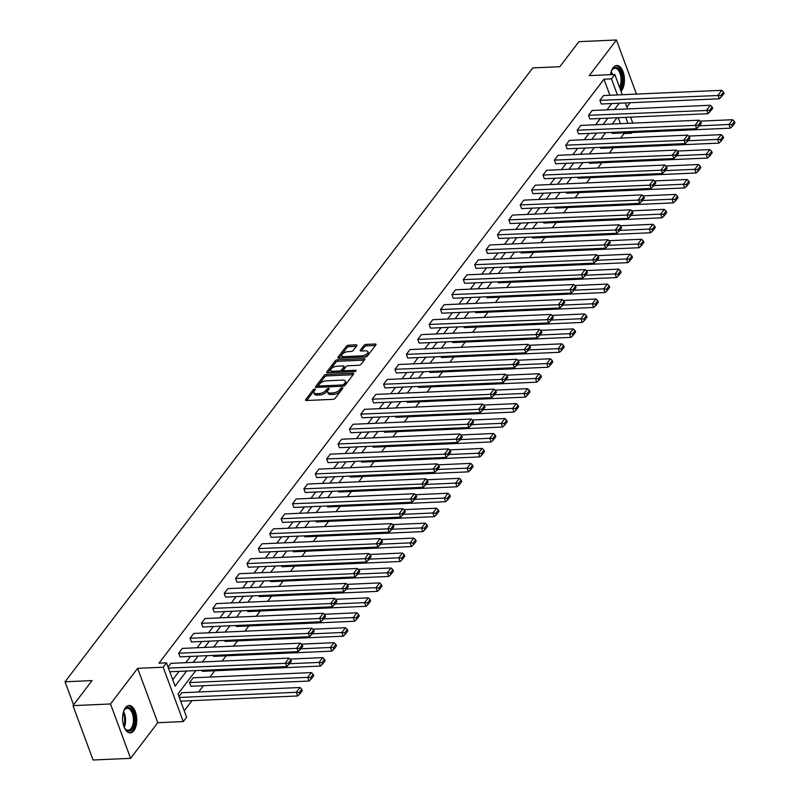 <?xml version="1.0" encoding="UTF-8"?>
<svg xmlns="http://www.w3.org/2000/svg" width="800" height="800" viewBox="0 0 800 800"><rect width="100%" height="100%" fill="white"/><g stroke="black" fill="none" stroke-linecap="round" stroke-linejoin="round"><path stroke-width="1.2" d="M314.82 388.95A1.21 0.54 -20.3 0 0 313.29 389.65L305.68 399.64A1.72 0.78 -20.3 0 0 305.53 400.17A1.72 0.78 -20.3 0 0 306.43 400.51L332.95 399.34A1.72 0.78 -20.3 0 0 335.14 398.33L342.76 388.35A1.21 0.54 -20.3 0 0 342.85 387.97A1.21 0.54 -20.3 0 0 342.23 387.73A1.21 0.54 -20.3 0 0 340.69 388.44L339.71 389.73A5.51 2.49 -20.3 0 1 332.7 392.95L330.49 393.04A5.51 2.49 -20.3 0 1 327.61 391.95A5.51 2.49 -20.3 0 1 328.07 390.24L329.05 388.95A1.21 0.54 -20.3 0 0 329.15 388.58A1.21 0.54 -20.3 0 0 328.52 388.34A1.21 0.54 -20.3 0 0 326.99 389.04L326.01 390.34A5.51 2.49 -20.3 0 1 319 393.55L316.79 393.65A5.51 2.49 -20.3 0 1 313.91 392.55A5.51 2.49 -20.3 0 1 314.37 390.85L315.35 389.56A1.21 0.54 -20.3 0 0 315.45 389.18A1.21 0.54 -20.3 0 0 314.82 388.95M314.55 390.61A1.21 0.54 -20.3 0 0 313.83 391.12L306.68 400.5M341.95 389.4A1.21 0.54 -20.3 0 0 341.24 389.91L340.25 391.2L339.71 389.73M328.25 390.01A1.21 0.54 -20.3 0 0 327.53 390.51L326.55 391.8L326.01 390.34M610.53 74.69A13.69 7.08 -92.5 0 1 613.13 67.7A13.69 7.08 -92.5 0 1 616.76 65.48A13.69 7.08 -92.5 0 1 624 75.11A13.69 7.08 -92.5 0 1 621.61 90.62A13.69 7.08 -92.5 0 1 621.02 91.31M133.92 730.64A13.69 7.08 -92.5 0 1 130.28 732.86A13.69 7.08 -92.5 0 1 123.04 723.23A13.69 7.08 -92.5 0 1 125.44 707.72A13.69 7.08 -92.5 0 1 129.07 705.5A13.69 7.08 -92.5 0 1 136.31 715.13A13.69 7.08 -92.5 0 1 133.92 730.64M130.61 758.34L93.08 760L72.97 705.63L110.5 703.97L130.61 758.34L157.76 722.71L183.28 721.58L163.17 667.21L166.49 662.85L175.1 686.14L186.63 671.01M636.44 94.09L616.44 40L589.28 75.63L614.8 74.5L622.28 94.72M72.97 705.63L92.06 680.58L65.04 681.78L532.81 67.9L559.82 66.71L578.91 41.66L616.44 40M356.79 345.73A1.72 0.78 -20.3 0 0 356.93 345.2A1.72 0.78 -20.3 0 0 356.03 344.85L348.59 345.18A1.72 0.78 -20.3 0 0 346.4 346.19L337.95 357.28A1.72 0.78 -20.3 0 0 337.81 357.82A1.72 0.78 -20.3 0 0 338.71 358.16L365.23 356.98A1.72 0.78 -20.3 0 0 367.42 355.98L375.87 344.89A1.72 0.78 -20.3 0 0 376.01 344.35A1.72 0.78 -20.3 0 0 375.11 344.01L366.13 344.41A1.72 0.78 -20.3 0 0 363.94 345.41L360.32 350.16A1.72 0.78 -20.3 0 0 360.18 350.69A1.72 0.78 -20.3 0 0 361.08 351.04L365.53 350.84A4.61 2.08 -20.3 0 1 367.94 351.76A4.61 2.08 -20.3 0 1 366.24 354.35A4.61 2.08 -20.3 0 1 361.7 355.87L344.24 356.64A4.61 2.08 -20.3 0 1 341.83 355.73A4.61 2.08 -20.3 0 1 343.53 353.13A4.61 2.08 -20.3 0 1 348.07 351.61L350.98 351.48A1.72 0.78 -20.3 0 0 353.17 350.48L356.79 345.73M157.76 722.71L137.65 668.34L110.5 703.97M137.65 668.34L163.17 667.21M609.92 95.26L603.98 79.19L158.98 663.18L166.49 662.85M603.98 79.19L611.48 78.86L614.8 74.5M326.31 374.42A1.72 0.78 -20.3 0 0 324.12 375.43L315.67 386.52A1.72 0.78 -20.3 0 0 315.53 387.06A1.72 0.78 -20.3 0 0 316.43 387.4L342.95 386.22A1.72 0.78 -20.3 0 0 345.14 385.22L353.59 374.12A1.72 0.78 -20.3 0 0 353.73 373.59A1.72 0.78 -20.3 0 0 352.83 373.25L326.31 374.42L326.86 375.89A1.72 0.78 -20.3 0 0 324.67 376.9L316.68 387.39M326.81 371.9L335.26 360.81A1.72 0.78 -20.3 0 1 337.45 359.8L363.97 358.63A1.72 0.78 -20.3 0 1 364.87 358.97A1.72 0.78 -20.3 0 1 364.73 359.51L361.11 364.25A1.72 0.78 -20.3 0 1 358.92 365.26L348.17 365.73A1.72 0.78 -20.3 0 0 345.98 366.74L343.58 369.89A1.72 0.78 -20.3 0 0 343.44 370.42A1.72 0.78 -20.3 0 0 344.34 370.76L355.53 370.27A1.21 0.54 -20.3 0 1 356.16 370.51A1.21 0.54 -20.3 0 1 355.72 371.19A1.21 0.54 -20.3 0 1 354.53 371.59L327.57 372.78A1.72 0.78 -20.3 0 1 326.67 372.44A1.72 0.78 -20.3 0 1 326.81 371.9L327.12 372.75M65.04 681.78L73.57 704.84M600.41 147.36L600.77 148.34L718.93 143.11L717.57 139.44L688.11 140.74M577.64 177.25L578 178.22L696.16 173L694.8 169.32L665.34 170.63M554.86 207.13L555.23 208.11L673.39 202.88L672.03 199.21L642.56 200.51M532.09 237.02L532.45 237.99L650.61 232.76L649.26 229.09L619.79 230.39M509.32 266.9L509.68 267.88L627.84 262.65L626.48 258.98L597.02 260.28M486.55 296.78L486.91 297.76L605.07 292.53L603.71 288.86L574.25 290.16M463.78 326.67L464.14 327.65L582.3 322.42L580.94 318.74L551.48 320.05M441.01 356.55L441.37 357.53L559.53 352.3L558.17 348.63L528.71 349.93M418.24 386.44L418.6 387.41L536.76 382.19L535.4 378.51L505.93 379.82M395.46 416.32L395.83 417.3L513.98 412.07L512.63 408.4L483.16 409.7M372.69 446.21L373.05 447.18L491.21 441.96L489.85 438.28L460.39 439.59M349.92 476.09L350.28 477.07L468.44 471.84L467.08 468.17L437.62 469.47M327.15 505.97L327.51 506.95L445.67 501.72L444.31 498.05L414.85 499.35M304.38 535.86L304.74 536.84L422.9 531.61L421.54 527.93L392.08 529.24M281.61 565.74L281.97 566.72L400.13 561.49L398.77 557.82L369.3 559.12M258.83 595.63L259.2 596.61L377.36 591.38L376 587.7L346.53 589.01M236.06 625.51L236.42 626.49L354.58 621.26L353.22 617.59L323.76 618.89M213.29 655.4L213.65 656.37L331.81 651.15L330.45 647.47L300.99 648.78M189.52 682.58L190.88 686.26L309.04 681.03L307.68 677.36L189.52 682.58L193.17 677.8L311.33 672.57L313.14 674.3L310.59 677.65L311.13 679.12L313.69 675.77L313.14 674.3M184.23 710.81L191.97 700.65M198.57 692L203.36 685.71M209.95 677.05L214.75 670.76M222.12 661.08L226.13 655.82M233.51 646.14L237.52 640.88M244.9 631.2L248.9 625.94M256.28 616.26L260.29 611M267.67 601.31L271.68 596.05M279.05 586.37L283.06 581.11M290.44 571.43L294.45 566.17M301.82 556.49L305.83 551.23M313.21 541.54L317.22 536.28M324.6 526.6L328.6 521.34M335.98 511.66L339.99 506.4M347.37 496.72L351.38 491.46M358.75 481.78L362.76 476.52M370.14 466.83L374.15 461.57M381.52 451.89L385.53 446.63M392.91 436.95L396.92 431.69M404.3 422.01L408.3 416.75M415.68 407.07L419.69 401.8M427.07 392.12L431.08 386.86M438.45 377.18L442.46 371.92M449.84 362.24L453.85 356.98M461.23 347.3L465.23 342.04M472.61 332.35L476.62 327.09M484 317.41L488.01 312.15M495.38 302.47L499.39 297.21M506.77 287.53L510.78 282.27M518.15 272.59L522.16 267.33M529.54 257.64L533.55 252.38M540.93 242.7L544.93 237.44M552.31 227.76L556.32 222.5M563.7 212.82L567.71 207.56M575.08 197.87L579.09 192.61M586.47 182.93L590.48 177.67M597.85 167.99L601.86 162.73M609.24 153.05L613.25 147.79M620.63 138.11L624.09 133.56L623.84 132.88M620.43 123.68L618.22 117.7M178.93 696.49L181.79 692.74L299.94 687.51L301.76 689.24L299.2 692.6L299.75 694.07L302.3 690.71L301.76 689.24M201.9 670.34L202.27 671.32L320.43 666.09L319.07 662.41L289.6 663.72M224.68 640.45L225.04 641.43L343.2 636.2L341.84 632.53L312.38 633.83M247.45 610.57L247.81 611.55L365.97 606.32L364.61 602.65L335.15 603.95M270.22 580.69L270.58 581.66L388.74 576.44L387.38 572.76L357.92 574.06M292.99 550.8L293.35 551.78L411.51 546.55L410.15 542.88L380.69 544.18M315.76 520.92L316.12 521.89L434.28 516.67L432.93 512.99L403.46 514.3M338.53 491.03L338.9 492.01L457.06 486.78L455.7 483.11L426.23 484.41M361.31 461.15L361.67 462.13L479.83 456.9L478.47 453.22L449.01 454.53M384.08 431.26L384.44 432.24L502.6 427.01L501.24 423.34L471.78 424.64M406.85 401.38L407.21 402.36L525.37 397.13L524.01 393.46L494.55 394.76M429.62 371.49L429.98 372.47L548.14 367.24L546.78 363.57L517.32 364.87M452.39 341.61L452.75 342.59L570.91 337.36L569.55 333.69L540.09 334.99M475.16 311.73L475.53 312.7L593.69 307.48L592.33 303.8L562.86 305.11M497.94 281.84L498.3 282.82L616.46 277.59L615.1 273.92L585.64 275.22M520.71 251.96L521.07 252.94L639.23 247.71L637.87 244.03L608.41 245.34M543.48 222.07L543.84 223.05L662 217.82L660.64 214.15L631.18 215.45M566.25 192.19L566.61 193.17L684.77 187.94L683.41 184.26L653.95 185.57M589.02 162.3L589.38 163.28L707.54 158.05L706.18 154.38L676.72 155.68M611.79 132.42L612.16 133.4L730.32 128.17L728.96 124.5L699.49 125.8M195.75 670.61L177.98 693.93L186.6 717.22L183.28 721.58M626.86 107.09L630.18 102.73M632.14 132.51L631.59 133.23L631.34 132.55M624.09 133.56L631.59 133.23M617.03 117.75L612.23 124.04M605.64 132.69L600.85 138.98M594.25 147.63L589.46 153.92M582.87 162.58L578.08 168.87M571.48 177.52L566.69 183.81M560.1 192.46L555.31 198.75M548.71 207.4L543.92 213.69M537.33 222.35L532.53 228.63M525.94 237.29L521.15 243.58M514.55 252.23L509.76 258.52M503.17 267.17L498.38 273.46M491.78 282.11L486.99 288.4M480.4 297.06L475.6 303.35M469.01 312L464.22 318.29M457.63 326.94L452.83 333.23M446.24 341.88L441.45 348.17M434.85 356.82L430.06 363.11M423.47 371.77L418.68 378.06M412.08 386.71L407.29 393M400.7 401.65L395.9 407.94M389.31 416.59L384.52 422.88M377.92 431.54L373.13 437.82M366.54 446.48L361.75 452.77M355.15 461.42L350.36 467.71M343.77 476.36L338.97 482.65M332.38 491.3L327.59 497.59M321 506.25L316.2 512.54M309.61 521.19L304.82 527.48M298.22 536.13L293.43 542.42M286.84 551.07L282.05 557.36M275.45 566.02L270.66 572.3M264.07 580.96L259.27 587.25M252.68 595.9L247.89 602.19M241.29 610.84L236.5 617.13M229.91 625.78L225.12 632.07M218.52 640.73L213.73 647.02M207.14 655.67L202.35 661.96M627.94 123.34L625.72 117.37M625.32 102.94L627.53 108.92M630.58 117.15L632.79 123.13M617.43 94.93L611.48 78.86M193.22 662.36L198.01 656.07M204.61 647.42L209.4 641.13M215.99 632.48L220.79 626.19M227.38 617.53L232.17 611.25M238.77 602.59L243.56 596.3M250.15 587.65L254.94 581.36M261.54 572.71L266.33 566.42M272.92 557.77L277.72 551.48M284.31 542.82L289.1 536.53M295.69 527.88L300.49 521.59M307.08 512.94L311.87 506.65M318.47 498L323.26 491.71M329.85 483.05L334.64 476.77M341.24 468.11L346.03 461.82M352.62 453.17L357.42 446.88M364.01 438.23L368.8 431.94M375.4 423.29L380.19 417M386.78 408.34L391.57 402.06M398.17 393.4L402.96 387.11M409.55 378.46L414.34 372.17M420.94 363.52L425.73 357.23M432.32 348.58L437.12 342.29M443.71 333.63L448.5 327.34M455.1 318.69L459.89 312.4M466.48 303.75L471.27 297.46M477.87 288.81L482.66 282.52M489.25 273.86L494.05 267.58M500.64 258.92L505.43 252.63M512.02 243.98L516.82 237.69M523.41 229.04L528.2 222.75M534.8 214.1L539.59 207.81M546.18 199.15L550.97 192.86M557.57 184.21L562.36 177.92M568.95 169.27L573.75 162.98M580.34 154.33L585.13 148.04M591.73 139.38L596.52 133.1M603.11 124.44L607.9 118.15M614.5 109.5L619.29 103.21M172.73 679.73L179.12 671.35M185.72 662.69L190.51 656.4M197.1 647.75L201.9 641.46M208.49 632.81L213.28 626.52M219.87 617.87L224.67 611.58M231.26 602.92L236.05 596.64M242.65 587.98L247.44 581.69M254.03 573.04L258.82 566.75M265.42 558.1L270.21 551.81M276.8 543.16L281.6 536.87M288.19 528.21L292.98 521.92M299.58 513.27L304.37 506.98M310.96 498.33L315.75 492.04M322.35 483.39L327.14 477.1M333.73 468.44L338.52 462.16M345.12 453.5L349.91 447.21M356.5 438.56L361.3 432.27M367.89 423.62L372.68 417.33M379.28 408.68L384.07 402.39M390.66 393.73L395.45 387.45M402.05 378.79L406.84 372.5M413.43 363.85L418.23 357.56M424.82 348.91L429.61 342.62M436.2 333.97L441 327.68M447.59 319.02L452.38 312.73M458.98 304.08L463.77 297.79M470.36 289.14L475.15 282.85M481.75 274.2L486.54 267.91M493.13 259.25L497.93 252.97M504.52 244.31L509.31 238.02M515.91 229.37L520.7 223.08M527.29 214.43L532.08 208.14M538.68 199.49L543.47 193.2M550.06 184.54L554.86 178.25M561.45 169.6L566.24 163.31M572.83 154.66L577.63 148.37M584.22 139.72L589.01 133.43M595.61 124.77L600.4 118.49M606.99 109.83L611.78 103.54M719.44 98.78L601.28 104.01L599.92 100.33L603.57 95.55L721.73 90.32L718.08 95.11L719.44 98.78L724.09 93.52L723.55 92.05L720.99 95.4L721.53 96.87M708.06 113.72L589.9 118.95L588.54 115.28L592.19 110.49L710.35 105.26L706.7 110.05L708.06 113.72L712.7 108.46L712.16 106.99L709.61 110.35L710.15 111.82M696.67 128.66L578.51 133.89L577.15 130.22L580.8 125.43L698.96 120.2L695.31 124.99L696.67 128.66L701.32 123.41L700.77 121.94L698.22 125.29L698.76 126.76M685.29 143.61L567.13 148.83L565.77 145.16L569.42 140.37L687.58 135.14L683.93 139.93L685.29 143.61L689.93 138.35L689.39 136.88L686.83 140.23L687.38 141.7M673.9 158.55L555.74 163.78L554.38 160.1L558.03 155.31L676.19 150.09L672.54 154.88L673.9 158.55L678.55 153.29L678 151.82L675.45 155.17L675.99 156.64M662.51 173.49L544.35 178.72L543 175.05L546.65 170.26L664.8 165.03L661.16 169.82L662.51 173.49L667.16 168.23L666.62 166.76L664.06 170.11L664.61 171.58M651.13 188.43L532.97 193.66L531.61 189.99L535.26 185.2L653.42 179.97L649.77 184.76L651.13 188.43L655.77 183.17L655.23 181.7L652.68 185.06L653.22 186.53M639.74 203.38L521.58 208.6L520.22 204.93L523.87 200.14L642.03 194.91L638.38 199.7L639.74 203.38L644.39 198.12L643.84 196.65L641.29 200L641.83 201.47M628.36 218.32L510.2 223.55L508.84 219.87L512.49 215.08L630.65 209.85L627 214.64L628.36 218.32L633 213.06L632.46 211.59L629.9 214.94L630.45 216.41M616.97 233.26L498.81 238.49L497.45 234.81L501.1 230.02L619.26 224.8L615.61 229.59L616.97 233.26L621.62 228L621.07 226.53L618.52 229.88L619.06 231.35M605.59 248.2L487.43 253.43L486.07 249.76L489.72 244.97L607.88 239.74L604.23 244.53L605.59 248.2L610.23 242.94L609.69 241.47L607.13 244.83L607.68 246.3M594.2 263.14L476.04 268.37L474.68 264.7L478.33 259.91L596.49 254.68L592.84 259.47L594.2 263.14L598.85 257.88L598.3 256.42L595.75 259.77L596.29 261.24M582.81 278.09L464.65 283.31L463.3 279.64L466.94 274.85L585.1 269.62L581.45 274.41L582.81 278.09L587.46 272.83L586.92 271.36L584.36 274.71L584.9 276.18M571.43 293.03L453.27 298.26L451.91 294.58L455.56 289.79L573.72 284.57L570.07 289.35L571.43 293.03L576.07 287.77L575.53 286.3L572.98 289.65L573.52 291.12M560.04 307.97L441.88 313.2L440.52 309.53L444.17 304.74L562.33 299.51L558.68 304.3L560.04 307.97L564.69 302.71L564.14 301.24L561.59 304.59L562.13 306.06M548.66 322.91L430.5 328.14L429.14 324.47L432.79 319.68L550.95 314.45L547.3 319.24L548.66 322.91L553.3 317.65L552.76 316.18L550.2 319.54L550.75 321.01M537.27 337.86L419.11 343.08L417.75 339.41L421.4 334.62L539.56 329.39L535.91 334.18L537.27 337.86L541.92 332.6L541.37 331.13L538.82 334.48L539.36 335.95M525.88 352.8L407.73 358.03L406.37 354.35L410.02 349.56L528.18 344.33L524.53 349.12L525.88 352.8L530.53 347.54L529.99 346.07L527.43 349.42L527.98 350.89M514.5 367.74L396.34 372.97L394.98 369.29L398.63 364.5L516.79 359.28L513.14 364.07L514.5 367.74L519.14 362.48L518.6 361.01L516.05 364.36L516.59 365.83M503.11 382.68L384.95 387.91L383.59 384.24L387.24 379.45L505.4 374.22L501.75 379.01L503.11 382.68L507.76 377.42L507.22 375.95L504.66 379.31L505.2 380.77M491.73 397.62L373.57 402.85L372.21 399.18L375.86 394.39L494.02 389.16L490.37 393.95L491.73 397.62L496.37 392.36L495.83 390.9L493.27 394.25L493.82 395.72M480.34 412.57L362.18 417.79L360.82 414.12L364.47 409.33L482.63 404.1L478.98 408.89L480.34 412.57L484.99 407.31L484.44 405.84L481.89 409.19L482.43 410.66M468.96 427.51L350.8 432.74L349.44 429.06L353.09 424.27L471.25 419.05L467.6 423.83L468.96 427.51L473.6 422.25L473.06 420.78L470.5 424.13L471.05 425.6M457.57 442.45L339.41 447.68L338.05 444L341.7 439.22L459.86 433.99L456.21 438.78L457.57 442.45L462.22 437.19L461.67 435.72L459.12 439.07L459.66 440.54M446.18 457.39L328.02 462.62L326.67 458.95L330.31 454.16L448.47 448.93L444.83 453.72L446.18 457.39L450.83 452.13L450.29 450.66L447.73 454.02L448.28 455.49M434.8 472.33L316.64 477.56L315.28 473.89L318.93 469.1L437.09 463.87L433.44 468.66L434.8 472.33L439.44 467.08L438.9 465.61L436.35 468.96L436.89 470.43M423.41 487.28L305.25 492.5L303.89 488.83L307.54 484.04L425.7 478.81L422.05 483.6L423.41 487.28L428.06 482.02L427.51 480.55L424.96 483.9L425.5 485.37M412.03 502.22L293.87 507.45L292.51 503.77L296.16 498.98L414.32 493.76L410.67 498.55L412.03 502.22L416.67 496.96L416.13 495.49L413.57 498.84L414.12 500.31M400.64 517.16L282.48 522.39L281.12 518.72L284.77 513.93L402.93 508.7L399.28 513.49L400.64 517.16L405.29 511.9L404.74 510.43L402.19 513.78L402.73 515.25M389.26 532.1L271.1 537.33L269.74 533.66L273.39 528.87L391.55 523.64L387.9 528.43L389.26 532.1L393.9 526.84L393.36 525.37L390.8 528.73L391.35 530.2M377.87 547.05L259.71 552.27L258.35 548.6L262 543.81L380.16 538.58L376.51 543.37L377.87 547.05L382.51 541.79L381.97 540.32L379.42 543.67L379.96 545.14M366.48 561.99L248.32 567.22L246.97 563.54L250.61 558.75L368.77 553.52L365.12 558.31L366.48 561.99L371.13 556.73L370.59 555.26L368.03 558.61L368.57 560.08M355.1 576.93L236.94 582.16L235.58 578.48L239.23 573.7L357.39 568.47L353.74 573.26L355.1 576.93L359.74 571.67L359.2 570.2L356.65 573.55L357.19 575.02M343.71 591.87L225.55 597.1L224.19 593.43L227.84 588.64L346 583.41L342.35 588.2L343.71 591.87L348.36 586.61L347.81 585.14L345.26 588.5L345.8 589.97M332.33 606.81L214.17 612.04L212.81 608.37L216.46 603.58L334.62 598.35L330.97 603.14L332.33 606.81L336.97 601.56L336.43 600.09L333.87 603.44L334.42 604.91M320.94 621.76L202.78 626.98L201.42 623.31L205.07 618.52L323.23 613.29L319.58 618.08L320.94 621.76L325.59 616.5L325.04 615.03L322.49 618.38L323.03 619.85M309.55 636.7L191.39 641.93L190.04 638.25L193.69 633.46L311.84 628.24L308.2 633.03L309.55 636.7L314.2 631.44L313.66 629.97L311.1 633.32L311.65 634.79M298.17 651.64L180.01 656.87L178.65 653.2L182.3 648.41L300.46 643.18L296.81 647.97L298.17 651.64L302.81 646.38L302.27 644.91L299.72 648.26L300.26 649.73M168.06 667.1L170.91 663.35L289.07 658.12L285.42 662.91L286.78 666.58L291.43 661.32L290.88 659.85L288.33 663.21L288.87 664.68M313.91 392.55L314.45 394.02A5.51 2.49 -20.3 0 0 317.33 395.12L316.79 393.65M326.55 391.8A5.51 2.49 -20.3 0 1 319.54 395.02L317.33 395.12M327.61 391.95L328.16 393.42A5.51 2.49 -20.3 0 0 331.03 394.51L330.49 393.04M340.25 391.2A5.51 2.49 -20.3 0 1 333.24 394.42L331.03 394.51M353.13 374.73L326.86 375.89M318.52 385.4A1.21 0.54 -20.3 0 0 318.42 385.77A1.21 0.54 -20.3 0 0 319.05 386.01L342.33 384.98A1.21 0.54 -20.3 0 0 343.86 384.28L344.9 382.91A5.51 2.49 -20.3 0 0 345.36 381.21A5.51 2.49 -20.3 0 0 342.48 380.11L326.57 380.82A5.51 2.49 -20.3 0 0 319.56 384.03L318.52 385.4M344.32 385.85A1.21 0.54 -20.3 0 0 344.41 385.75L343.86 384.28M345.36 381.21L345.9 382.68A5.51 2.49 -20.3 0 1 345.44 384.38L344.41 385.75M327.82 372.77L335.81 362.28L335.26 360.81M364.27 360.11L338 361.27A1.72 0.78 -20.3 0 0 335.81 362.28M344.12 371.36A1.72 0.78 -20.3 0 0 343.98 371.89A1.72 0.78 -20.3 0 0 344.09 372.05M337.01 366.23A4.61 2.08 -20.3 0 0 332.47 367.74A4.61 2.08 -20.3 0 0 330.77 370.34A4.61 2.08 -20.3 0 0 333.17 371.26L339.33 370.99A1.72 0.78 -20.3 0 0 341.52 369.98L343.92 366.83A1.72 0.78 -20.3 0 0 344.06 366.3A1.72 0.78 -20.3 0 0 343.16 365.96L337.01 366.23M330.77 370.34L331.31 371.81A4.61 2.08 -20.3 0 0 332.25 372.57M341.01 372.18A1.72 0.78 -20.3 0 0 342.06 371.45L341.52 369.98M344.06 366.3L344.6 367.77A1.72 0.78 -20.3 0 1 344.46 368.3L342.06 371.45M341.83 355.73L342.38 357.2A4.61 2.08 -20.3 0 0 343.31 357.95M364.06 357.04A4.61 2.08 -20.3 0 0 368.48 353.22L367.94 351.76M375.41 345.49L366.67 345.88A1.72 0.78 -20.3 0 0 364.48 346.88L361.32 351.03M356.33 346.34L349.14 346.65A1.72 0.78 -20.3 0 0 346.95 347.66L338.96 358.15M180.65 701.15L297.65 695.97L296.3 692.3L179.29 697.48M299.2 692.6L296.3 692.3L299.94 687.51M299.75 694.07L297.65 695.97M169.78 671.76L286.78 666.58M168.42 668.09L288.33 663.21M290.88 659.85L289.07 658.12M310.59 677.65L307.68 677.36L311.33 672.57M311.13 679.12L309.04 681.03M290.07 659.07L322.72 657.63L324.53 659.36L321.97 662.71L322.52 664.18L325.07 660.83L324.53 659.36M321.97 662.71L319.07 662.41L322.72 657.63M322.52 664.18L320.43 666.09M178.65 653.2L299.72 648.26M302.27 644.91L300.46 643.18M190.04 638.25L311.1 633.32M313.66 629.97L311.84 628.24M123.5 711.7A11.85 6.13 -92.5 0 1 124.36 709.97A11.85 6.13 -92.5 0 1 130.91 708.68A11.85 6.13 -92.5 0 1 134.12 724.59A11.85 6.13 -92.5 0 1 126.04 729.79A11.85 6.13 -92.5 0 1 125.2 728.83A11.85 6.13 -92.5 0 1 124.19 727.18M124.94 728.47A10.97 5.67 87.5 0 0 125.47 729.04A10.97 5.67 87.5 0 0 128.21 730.23A10.97 5.67 87.5 0 0 133.34 721.7A10.97 5.67 87.5 0 0 129.98 709.49A10.97 5.67 87.5 0 0 127.24 708.31A10.97 5.67 87.5 0 0 124.14 710.34M129.41 732.8A13.6 7.03 87.5 0 0 135.46 721.93A13.6 7.03 87.5 0 0 131.27 707.11A13.6 7.03 87.5 0 0 128.21 705.64M611.2 71.67A11.85 6.13 -92.5 0 1 612.05 69.94A11.85 6.13 -92.5 0 1 618.6 68.65A11.85 6.13 -92.5 0 1 620.09 88.78M619.53 87.29A10.97 5.67 87.5 0 0 617.67 69.47A10.97 5.67 87.5 0 0 614.93 68.28A10.97 5.67 87.5 0 0 611.83 70.32M620.63 90.26A13.6 7.03 87.5 0 0 618.96 67.09A13.6 7.03 87.5 0 0 615.9 65.62M301.45 644.13L334.1 642.68L335.91 644.42L333.36 647.77L333.9 649.24L336.46 645.89L335.91 644.42M333.36 647.77L330.45 647.47L334.1 642.68M333.9 649.24L331.81 651.15M201.42 623.31L322.49 618.38M325.04 615.03L323.23 613.29M312.84 629.19L345.49 627.74L347.3 629.48L344.75 632.83L345.29 634.3L347.84 630.94L347.3 629.48M344.75 632.83L341.84 632.53L345.49 627.74M345.29 634.3L343.2 636.2M212.81 608.37L333.87 603.44M336.43 600.09L334.62 598.35M324.22 614.24L356.87 612.8L358.69 614.53L356.13 617.89L356.67 619.35L359.23 616L358.69 614.53M356.13 617.89L353.22 617.59L356.87 612.8M356.67 619.35L354.58 621.26M224.19 593.43L345.26 588.5M347.81 585.14L346 583.41M335.61 599.3L368.26 597.86L370.07 599.59L367.52 602.94L368.06 604.41L370.61 601.06L370.07 599.59M367.52 602.94L364.61 602.65L368.26 597.86M368.06 604.41L365.97 606.32M235.58 578.48L356.65 573.55M359.2 570.2L357.39 568.47M346.99 584.36L379.65 582.91L381.46 584.65L378.9 588L379.45 589.47L382 586.12L381.46 584.65M378.9 588L376 587.7L379.65 582.91M379.45 589.47L377.36 591.38M246.97 563.54L368.03 558.61M370.59 555.26L368.77 553.52M358.38 569.42L391.03 567.97L392.84 569.71L390.29 573.06L390.83 574.53L393.39 571.18L392.84 569.71M390.29 573.06L387.38 572.76L391.03 567.97M390.83 574.53L388.74 576.44M258.35 548.6L379.42 543.67M381.97 540.32L380.16 538.58M369.77 554.47L402.42 553.03L404.23 554.76L401.67 558.12L402.22 559.59L404.77 556.23L404.23 554.76M401.67 558.12L398.77 557.82L402.42 553.03M402.22 559.59L400.13 561.49M381.15 539.53L413.8 538.09L415.61 539.82L413.06 543.17L413.6 544.64L416.16 541.29L415.61 539.82M413.06 543.17L410.15 542.88L413.8 538.09M413.6 544.64L411.51 546.55M392.54 524.59L425.19 523.15L427 524.88L424.45 528.23L424.99 529.7L427.54 526.35L427 524.88M424.45 528.23L421.54 527.93L425.19 523.15M424.99 529.7L422.9 531.61M403.92 509.65L436.57 508.2L438.39 509.94L435.83 513.29L436.38 514.76L438.93 511.41L438.39 509.94M435.83 513.29L432.93 512.99L436.57 508.2M436.38 514.76L434.28 516.67M415.31 494.71L447.96 493.26L449.77 495L447.22 498.35L447.76 499.82L450.32 496.46L449.77 495M447.22 498.35L444.31 498.05L447.96 493.26M447.76 499.82L445.67 501.72M426.7 479.76L459.35 478.32L461.16 480.05L458.6 483.41L459.15 484.88L461.7 481.52L461.16 480.05M458.6 483.41L455.7 483.11L459.35 478.32M459.15 484.88L457.06 486.78M438.08 464.82L470.73 463.38L472.54 465.11L469.99 468.46L470.53 469.93L473.09 466.58L472.54 465.11M469.99 468.46L467.08 468.17L470.73 463.38M470.53 469.93L468.44 471.84M449.47 449.88L482.12 448.43L483.93 450.17L481.37 453.52L481.92 454.99L484.47 451.64L483.93 450.17M481.37 453.52L478.47 453.22L482.12 448.43M481.92 454.99L479.83 456.9M460.85 434.94L493.5 433.49L495.32 435.23L492.76 438.58L493.3 440.05L495.86 436.7L495.32 435.23M492.76 438.58L489.85 438.28L493.5 433.49M493.3 440.05L491.21 441.96M472.24 420L504.89 418.55L506.7 420.28L504.15 423.64L504.69 425.11L507.24 421.75L506.7 420.28M504.15 423.64L501.24 423.34L504.89 418.55M504.69 425.11L502.6 427.01M269.74 533.66L390.8 528.73M393.36 525.37L391.55 523.64M281.12 518.72L402.19 513.78M404.74 510.43L402.93 508.7M292.51 503.77L413.57 498.84M416.13 495.49L414.32 493.76M303.89 488.83L424.96 483.9M427.51 480.55L425.7 478.81M315.28 473.89L436.35 468.96M438.9 465.61L437.09 463.87M326.67 458.95L447.73 454.02M450.29 450.66L448.47 448.93M338.05 444L459.12 439.07M461.67 435.72L459.86 433.99M349.44 429.06L470.5 424.13M473.06 420.78L471.25 419.05M360.82 414.12L481.89 409.19M484.44 405.84L482.63 404.1M372.21 399.18L493.27 394.25M495.83 390.9L494.02 389.16M483.62 405.05L516.28 403.61L518.09 405.34L515.53 408.69L516.08 410.16L518.63 406.81L518.09 405.34M515.53 408.69L512.63 408.4L516.28 403.61M516.08 410.16L513.98 412.07M383.59 384.24L504.66 379.31M507.22 375.95L505.4 374.22M495.01 390.11L527.66 388.67L529.47 390.4L526.92 393.75L527.46 395.22L530.02 391.87L529.47 390.4M526.92 393.75L524.01 393.46L527.66 388.67M527.46 395.22L525.37 397.13M394.98 369.29L516.05 364.36M518.6 361.01L516.79 359.28M506.4 375.17L539.05 373.72L540.86 375.46L538.3 378.81L538.85 380.28L541.4 376.93L540.86 375.46M538.3 378.81L535.4 378.51L539.05 373.72M538.85 380.28L536.76 382.19M406.37 354.35L527.43 349.42M529.99 346.07L528.18 344.33M517.78 360.23L550.43 358.78L552.24 360.52L549.69 363.87L550.23 365.34L552.79 361.99L552.24 360.52M549.69 363.87L546.78 363.57L550.43 358.78M550.23 365.34L548.14 367.24M417.75 339.41L538.82 334.48M541.37 331.13L539.56 329.39M529.17 345.28L561.82 343.84L563.63 345.57L561.08 348.93L561.62 350.4L564.17 347.04L563.63 345.57M561.08 348.93L558.17 348.63L561.82 343.84M561.62 350.4L559.53 352.3M429.14 324.47L550.2 319.54M552.76 316.18L550.95 314.45M540.55 330.34L573.2 328.9L575.02 330.63L572.46 333.98L573 335.45L575.56 332.1L575.02 330.63M572.46 333.98L569.55 333.69L573.2 328.9M573 335.45L570.91 337.36M440.52 309.53L561.59 304.59M564.14 301.24L562.33 299.51M551.94 315.4L584.59 313.96L586.4 315.69L583.85 319.04L584.39 320.51L586.95 317.16L586.4 315.69M583.85 319.04L580.94 318.74L584.59 313.96M584.39 320.51L582.3 322.42M451.91 294.58L572.98 289.65M575.53 286.3L573.72 284.57M563.32 300.46L595.98 299.01L597.79 300.75L595.23 304.1L595.78 305.57L598.33 302.22L597.79 300.75M595.23 304.1L592.33 303.8L595.98 299.01M595.78 305.57L593.69 307.48M574.71 285.52L607.36 284.07L609.17 285.8L606.62 289.16L607.16 290.63L609.72 287.27L609.17 285.8M606.62 289.16L603.71 288.86L607.36 284.07M607.16 290.63L605.07 292.53M586.1 270.57L618.75 269.13L620.56 270.86L618 274.22L618.55 275.68L621.1 272.33L620.56 270.86M618 274.22L615.1 273.92L618.75 269.13M618.55 275.68L616.46 277.59M597.48 255.63L630.13 254.19L631.94 255.92L629.39 259.27L629.93 260.74L632.49 257.39L631.94 255.92M629.39 259.27L626.48 258.98L630.13 254.19M629.93 260.74L627.84 262.65M608.87 240.69L641.52 239.24L643.33 240.98L640.78 244.33L641.32 245.8L643.87 242.45L643.33 240.98M640.78 244.33L637.87 244.03L641.52 239.24M641.32 245.8L639.23 247.71M620.25 225.75L652.9 224.3L654.72 226.04L652.16 229.39L652.71 230.86L655.26 227.51L654.72 226.04M652.16 229.39L649.26 229.09L652.9 224.3M652.71 230.86L650.61 232.76M631.64 210.8L664.29 209.36L666.1 211.09L663.55 214.45L664.09 215.92L666.65 212.56L666.1 211.09M663.55 214.45L660.64 214.15L664.29 209.36M664.09 215.92L662 217.82M643.03 195.86L675.68 194.42L677.49 196.15L674.93 199.5L675.48 200.97L678.03 197.62L677.49 196.15M674.93 199.5L672.03 199.21L675.68 194.42M675.48 200.97L673.39 202.88M654.41 180.92L687.06 179.48L688.87 181.21L686.32 184.56L686.86 186.03L689.42 182.68L688.87 181.21M686.32 184.56L683.41 184.26L687.06 179.48M686.86 186.03L684.77 187.94M665.8 165.98L698.45 164.53L700.26 166.27L697.71 169.62L698.25 171.09L700.8 167.74L700.26 166.27M697.71 169.62L694.8 169.32L698.45 164.53M698.25 171.09L696.16 173M463.3 279.64L584.36 274.71M586.92 271.36L585.1 269.62M474.68 264.7L595.75 259.77M598.3 256.42L596.49 254.68M486.07 249.76L607.13 244.83M609.69 241.47L607.88 239.74M497.45 234.81L618.52 229.88M621.07 226.53L619.26 224.8M508.84 219.87L629.9 214.94M632.46 211.59L630.65 209.85M520.22 204.93L641.29 200M643.84 196.65L642.03 194.91M531.61 189.99L652.68 185.06M655.23 181.7L653.42 179.97M543 175.05L664.06 170.11M666.62 166.76L664.8 165.03M554.38 160.1L675.45 155.17M678 151.82L676.19 150.09M565.77 145.16L686.83 140.23M689.39 136.88L687.58 135.14M677.18 151.04L709.83 149.59L711.65 151.33L709.09 154.68L709.63 156.15L712.19 152.79L711.65 151.33M709.09 154.68L706.18 154.38L709.83 149.59M709.63 156.15L707.54 158.05M577.15 130.22L698.22 125.29M700.77 121.94L698.96 120.2M688.57 136.09L721.22 134.65L723.03 136.38L720.48 139.74L721.02 141.21L723.57 137.85L723.03 136.38M720.48 139.74L717.57 139.44L721.22 134.65M721.02 141.21L718.93 143.11M588.54 115.28L709.61 110.35M712.16 106.99L710.35 105.26M699.95 121.15L732.61 119.71L734.42 121.44L731.86 124.79L732.41 126.26L734.96 122.91L734.42 121.44M731.86 124.79L728.96 124.5L732.61 119.71M732.41 126.26L730.32 128.17M599.92 100.33L720.99 95.4M723.55 92.05L721.73 90.32M313.83 391.12L313.29 389.65M341.24 389.91L340.69 388.44M327.53 390.51L326.99 389.04M319.54 395.02L319 393.55M333.24 394.42L332.7 392.95M305.99 400.48L305.68 399.64M353.3 374.51L352.83 373.25M315.98 387.37L315.67 386.52M324.67 376.9L324.12 375.43M319.51 387.26L319.05 386.01M342.79 386.23L342.33 384.98M345.44 384.38L344.9 382.91M338 361.27L337.45 359.8M364.44 359.89L363.97 358.63M344.8 372.02L344.34 370.76M355.84 371.1L355.53 370.27M333.64 372.51L333.17 371.26M339.79 372.24L339.33 370.99M344.46 368.3L343.92 366.83M344.7 357.89L344.24 356.64M362.16 357.12L361.7 355.87M360.63 351.01L360.32 350.16M364.48 346.88L363.94 345.41M366.67 345.88L366.13 344.41M375.58 345.27L375.11 344.01M338.26 358.13L337.95 357.28M346.95 347.66L346.4 346.19M349.14 346.65L348.59 345.18M356.5 346.11L356.03 344.85M123.53 711.62A10.97 5.67 -92.5 0 1 124.22 727.25M123.76 726.01A10.61 5.49 87.5 0 0 123.18 712.9M611.22 71.6A10.97 5.67 -92.5 0 1 612.49 74.6M611.54 74.65A10.61 5.49 87.5 0 0 610.87 72.88M318.96 387.24L318.42 385.77M343.98 371.89L343.44 370.42"/></g></svg>
